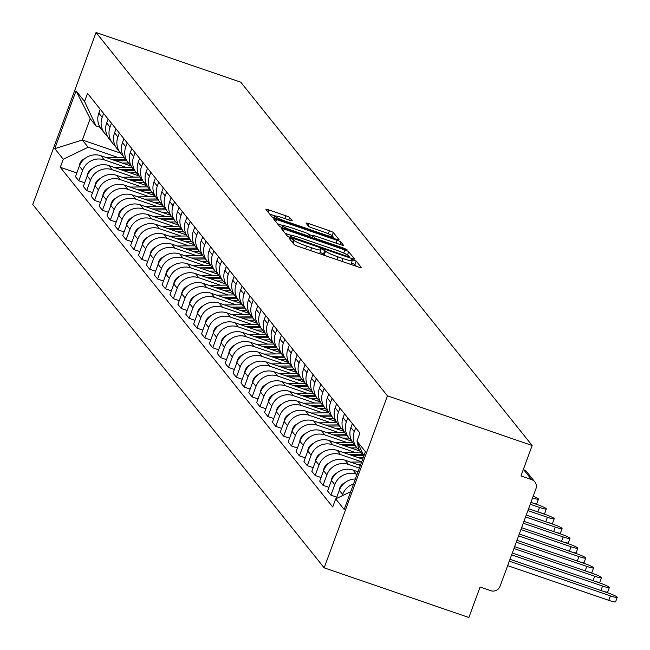 <?xml version="1.0" encoding="UTF-8"?>
<svg xmlns="http://www.w3.org/2000/svg" width="650" height="650" viewBox="0 0 650 650"><rect width="100%" height="100%" fill="white"/><g stroke="black" fill="none" stroke-linecap="round" stroke-linejoin="round"><path stroke-width="0.97" d="M290.883 238.331L288.868 237.957L294.141 244.522A3.624 0.414 20.2 0 0 298.001 246.301L358.581 267.093A3.624 0.414 20.2 0 0 361.489 267.727A3.624 0.414 20.2 0 0 361.449 267.629L356.184 261.064L351.447 259.374L352.154 260.293A11.586 1.333 20.2 0 1 352.259 260.601A11.586 1.333 20.2 0 1 342.973 258.578L337.919 256.839A11.586 1.333 20.2 0 1 325.569 251.168L322.181 249.08L320.149 248.633L320.856 249.551A11.586 1.333 20.2 0 1 320.962 249.86A11.586 1.333 20.2 0 1 311.667 247.829L306.621 246.098A11.586 1.333 20.2 0 1 294.263 240.427L290.883 238.331M356.395 266.338L354.916 264.501L351.382 262.998M326.536 256.092A11.586 1.333 20.2 0 1 324.301 254.605L320.076 252.249M289.681 217.531A3.624 0.414 20.2 0 0 285.821 215.759L268.824 209.926A3.624 0.414 20.2 0 0 265.923 209.292A3.624 0.414 20.2 0 0 265.956 209.389L271.806 216.678A3.624 0.414 20.2 0 0 275.665 218.457L336.253 239.249A3.624 0.414 20.2 0 0 339.154 239.882A3.624 0.414 20.2 0 0 339.121 239.785L333.271 232.489A3.624 0.414 20.2 0 0 329.412 230.717L308.88 223.673A3.624 0.414 20.2 0 0 305.971 223.039A3.624 0.414 20.2 0 0 306.012 223.137L308.514 226.257A3.624 0.414 20.2 0 0 312.374 228.028L322.554 231.522A9.685 1.113 20.2 0 1 332.971 236.519A9.685 1.113 20.2 0 1 325.203 234.829L285.326 221.138A9.685 1.113 20.2 0 1 274.901 216.141A9.685 1.113 20.2 0 1 282.669 217.831L289.315 220.114A3.624 0.414 20.2 0 0 292.224 220.748A3.624 0.414 20.2 0 0 292.191 220.651L289.681 217.531L288.795 219.936M96.046 32.5L240.752 82.168L532.155 445.502L387.449 395.834L96.046 32.5L32.768 204.498L324.171 567.832L468.869 617.5L480.074 587.056L490.701 590.704A7.378 7.199 141.3 0 0 500.094 586.178L535.909 488.832A7.378 7.199 141.3 0 0 531.578 479.594L523.754 469.836A7.378 1.373 -71.1 0 0 523.616 469.739A7.378 1.373 -71.1 0 0 523.453 469.731M284.245 229.149A3.624 0.414 20.2 0 0 281.336 228.516A3.624 0.414 20.2 0 0 281.369 228.605L287.219 235.901A3.624 0.414 20.2 0 0 291.086 237.672L351.666 258.473A3.624 0.414 20.2 0 0 354.567 259.106A3.624 0.414 20.2 0 0 354.534 259.009L348.684 251.713A3.624 0.414 20.2 0 0 344.825 249.941L284.245 229.149L283.473 231.229M279.516 226.289L273.666 219.001A3.624 0.414 20.2 0 1 273.634 218.904A3.624 0.414 20.2 0 1 276.534 219.537L337.114 240.329A3.624 0.414 20.2 0 1 340.982 242.101L343.484 245.221A3.624 0.414 20.2 0 1 343.517 245.318A3.624 0.414 20.2 0 1 340.616 244.684L316.046 236.251A3.624 0.414 20.2 0 0 313.137 235.617A3.624 0.414 20.2 0 0 313.17 235.714L314.836 237.786A3.624 0.414 20.2 0 0 318.695 239.557L344.273 248.341L347.002 249.649L344.971 249.202L283.376 228.061A3.624 0.414 20.2 0 1 279.516 226.289M532.155 445.502L520.951 475.946L531.578 479.594M387.449 395.834L324.171 567.832M363.748 456.243A16.973 16.559 -38.7 0 1 361.465 450.751M355.379 479.001A16.973 16.559 141.3 0 0 339.324 490.311L342.656 494.463A16.973 16.559 -38.7 0 1 353.543 483.998M342.656 494.463L342.176 495.763M357.776 442.869A16.973 16.559 141.3 0 0 361.343 453.367L363.724 456.332M339.324 490.311L336.269 498.615M359.393 450.279A16.973 16.559 -38.7 0 1 356.801 447.704A16.973 16.559 -38.7 0 1 354.266 431.665L355.704 427.757M336.806 497.152L330.915 495.137L334.774 484.64A16.973 16.559 -38.7 0 1 356.371 474.232L357.045 474.468M352.373 423.605L350.935 427.513A16.973 16.559 141.3 0 0 353.462 443.544L356.801 447.704M358.028 471.794L353.039 470.08A16.973 16.559 141.3 0 0 331.443 480.488L327.584 490.977L330.915 495.137M351.512 440.456A16.973 16.559 -38.7 0 1 348.92 437.881A16.973 16.559 -38.7 0 1 346.385 421.842L347.823 417.934M328.924 487.329L323.034 485.314L326.893 474.817A16.973 16.559 -38.7 0 1 348.489 464.409L359.377 468.146M344.492 413.782L343.054 417.69A16.973 16.559 141.3 0 0 345.589 433.721L348.92 437.881M360.36 465.473L345.158 460.257A16.973 16.559 141.3 0 0 323.562 470.665L319.702 481.154L323.034 485.314M343.639 430.633A16.973 16.559 -38.7 0 1 341.039 428.058A16.973 16.559 -38.7 0 1 338.512 412.019L339.95 408.111M321.043 477.506L315.161 475.491L319.02 464.994A16.973 16.559 -38.7 0 1 340.616 454.586L361.701 461.825M336.611 403.959L335.173 407.867A16.973 16.559 141.3 0 0 337.707 423.898L341.039 428.058M362.684 459.152L337.277 450.434A16.973 16.559 141.3 0 0 315.689 460.842L311.829 471.331L315.161 475.491M335.757 420.802A16.973 16.559 -38.7 0 1 333.166 418.234A16.973 16.559 -38.7 0 1 330.631 402.196L332.069 398.287M313.17 467.683L307.279 465.66L311.139 455.171A16.973 16.559 -38.7 0 1 332.735 444.762L354.307 452.164M328.738 394.136L327.299 398.044A16.973 16.559 141.3 0 0 329.834 414.074L333.166 418.234M359.783 451.035L329.404 440.602A16.973 16.559 141.3 0 0 307.808 451.019L303.948 461.508L307.279 465.66M327.876 410.979A16.973 16.559 -38.7 0 1 325.284 408.411A16.973 16.559 -38.7 0 1 322.749 392.373L324.188 388.464M305.289 457.86L299.398 455.837L303.266 445.348A16.973 16.559 -38.7 0 1 324.854 434.939L346.434 442.341M320.856 384.312L319.418 388.221A16.973 16.559 141.3 0 0 321.953 404.251L325.284 408.411M351.91 441.212L321.523 430.779A16.973 16.559 141.3 0 0 299.926 441.196L296.067 451.685L299.398 455.837M320.003 401.156A16.973 16.559 -38.7 0 1 317.403 398.588A16.973 16.559 -38.7 0 1 314.876 382.549L316.314 378.641M297.408 448.037L291.525 446.014L295.384 435.524A16.973 16.559 -38.7 0 1 316.981 425.116L338.553 432.518M312.975 374.489L311.545 378.398A16.973 16.559 141.3 0 0 314.072 394.428L317.403 398.588M344.029 431.389L313.649 420.956A16.973 16.559 141.3 0 0 292.053 431.372L288.194 441.862L291.525 446.014M312.122 391.332A16.973 16.559 -38.7 0 1 309.53 388.757A16.973 16.559 -38.7 0 1 306.995 372.726L308.433 368.818M289.534 438.214L283.644 436.191L287.503 425.701A16.973 16.559 -38.7 0 1 309.099 415.293L330.671 422.695M305.102 364.666L303.664 368.574A16.973 16.559 141.3 0 0 306.199 384.605L309.53 388.757M336.148 421.566L305.768 411.133A16.973 16.559 141.3 0 0 284.172 421.549L280.312 432.039L283.644 436.191M304.249 381.509A16.973 16.559 -38.7 0 1 301.649 378.934A16.973 16.559 -38.7 0 1 299.114 362.903L300.552 358.995M281.653 428.391L275.762 426.368L279.63 415.878A16.973 16.559 -38.7 0 1 301.218 405.47L322.798 412.872M297.221 354.843L295.783 358.751A16.973 16.559 141.3 0 0 298.317 374.782L301.649 378.934M328.274 411.743L297.887 401.31A16.973 16.559 141.3 0 0 276.291 411.726L272.431 422.216L275.762 426.368M296.368 371.686A16.973 16.559 -38.7 0 1 293.767 369.111A16.973 16.559 -38.7 0 1 291.241 353.08L292.679 349.172M273.772 418.567L267.889 416.544L271.749 406.055A16.973 16.559 -38.7 0 1 293.345 395.647L314.917 403.049M289.339 345.02L287.909 348.928A16.973 16.559 141.3 0 0 290.436 364.959L293.767 369.111M320.393 401.919L290.014 391.487A16.973 16.559 141.3 0 0 268.418 401.903L264.558 412.392L267.889 416.544M288.486 361.863A16.973 16.559 -38.7 0 1 285.894 359.287A16.973 16.559 -38.7 0 1 283.359 343.257L284.798 339.349M265.899 408.744L260.008 406.721L263.868 396.232A16.973 16.559 -38.7 0 1 285.464 385.824L307.036 393.226M281.466 335.197L280.028 339.105A16.973 16.559 141.3 0 0 282.563 355.136L285.894 359.287M312.512 392.096L282.132 381.664A16.973 16.559 141.3 0 0 260.536 392.08L256.677 402.569L260.008 406.721M280.613 352.04A16.973 16.559 -38.7 0 1 278.013 349.464A16.973 16.559 -38.7 0 1 275.478 333.434L276.916 329.526M258.017 398.921L252.127 396.898L255.994 386.409A16.973 16.559 -38.7 0 1 277.582 376.001L299.162 383.402M273.585 325.374L272.147 329.282A16.973 16.559 141.3 0 0 274.682 345.312L278.013 349.464M304.639 382.273L274.251 371.841A16.973 16.559 141.3 0 0 252.655 382.249L248.796 392.746L252.127 396.898M272.732 342.217A16.973 16.559 -38.7 0 1 270.132 339.641A16.973 16.559 -38.7 0 1 267.605 323.611L269.043 319.702M250.136 389.098L244.254 387.075L248.113 376.586A16.973 16.559 -38.7 0 1 269.709 366.178L291.281 373.579M265.704 315.551L264.274 319.459A16.973 16.559 141.3 0 0 266.801 335.489L270.132 339.641M296.757 372.45L266.378 362.017A16.973 16.559 141.3 0 0 244.782 372.426L240.922 382.923L244.254 387.075M264.851 332.394A16.973 16.559 -38.7 0 1 262.259 329.818A16.973 16.559 -38.7 0 1 259.724 313.787L261.162 309.879M242.263 379.275L236.373 377.252L240.232 366.762A16.973 16.559 -38.7 0 1 261.828 356.354L283.4 363.756M257.831 305.727L256.392 309.627A16.973 16.559 141.3 0 0 258.928 325.666L262.259 329.818M288.876 362.627L258.497 352.194A16.973 16.559 141.3 0 0 236.901 362.602L233.041 373.1L236.373 377.252M256.977 322.571A16.973 16.559 -38.7 0 1 254.377 319.995A16.973 16.559 -38.7 0 1 251.842 303.964L253.281 300.056M234.382 369.452L228.499 367.429L232.359 356.939A16.973 16.559 -38.7 0 1 253.947 346.531L275.527 353.933M249.949 295.904L248.511 299.804A16.973 16.559 141.3 0 0 251.046 315.843L254.377 319.995M281.003 352.804L250.616 342.371A16.973 16.559 141.3 0 0 229.019 352.779L225.16 363.277L228.499 367.429M249.096 312.748A16.973 16.559 -38.7 0 1 246.504 310.172A16.973 16.559 -38.7 0 1 243.969 294.141L245.408 290.233M226.501 359.629L220.618 357.606L224.477 347.116A16.973 16.559 -38.7 0 1 246.074 336.708L267.646 344.11M242.076 286.081L240.638 289.981A16.973 16.559 141.3 0 0 243.165 306.02L246.504 310.172M273.122 342.981L242.743 332.548A16.973 16.559 141.3 0 0 221.146 342.956L217.287 353.454L220.618 357.606M241.215 302.924A16.973 16.559 -38.7 0 1 238.623 300.349A16.973 16.559 -38.7 0 1 236.088 284.318L237.526 280.41M218.627 349.806L212.737 347.783L216.596 337.293A16.973 16.559 -38.7 0 1 238.193 326.885L259.773 334.287M234.195 276.258L232.757 280.158A16.973 16.559 141.3 0 0 235.292 296.197L238.623 300.349M265.241 333.158L234.861 322.725A16.973 16.559 141.3 0 0 213.265 333.133L209.406 343.631L212.737 347.783M233.342 293.101A16.973 16.559 -38.7 0 1 230.742 290.526A16.973 16.559 -38.7 0 1 228.215 274.495L229.645 270.587M210.746 339.983L204.864 337.959L208.723 327.47A16.973 16.559 -38.7 0 1 230.319 317.062L251.891 324.464M226.314 266.435L224.876 270.335A16.973 16.559 141.3 0 0 227.411 286.374L230.742 290.526M257.368 323.334L226.98 312.902A16.973 16.559 141.3 0 0 205.384 323.31L201.524 333.808L204.864 337.959M225.461 283.278A16.973 16.559 -38.7 0 1 222.869 280.702A16.973 16.559 -38.7 0 1 220.334 264.672L221.772 260.764M202.865 330.159L196.982 328.136L200.842 317.647A16.973 16.559 -38.7 0 1 222.438 307.239L244.01 314.641M218.441 256.604L217.002 260.512A16.973 16.559 141.3 0 0 219.529 276.551L222.869 280.702M249.486 313.511L219.107 303.079A16.973 16.559 141.3 0 0 197.511 313.487L193.651 323.984L196.982 328.136M217.579 273.455A16.973 16.559 -38.7 0 1 214.988 270.879A16.973 16.559 -38.7 0 1 212.453 254.849L213.891 250.941M194.992 320.336L189.101 318.313L192.961 307.824A16.973 16.559 -38.7 0 1 214.557 297.416L236.137 304.817M210.559 246.781L209.121 250.689A16.973 16.559 141.3 0 0 211.656 266.727L214.988 270.879M241.605 303.688L211.226 293.256A16.973 16.559 141.3 0 0 189.629 303.664L185.77 314.161L189.101 318.313M209.706 263.632A16.973 16.559 -38.7 0 1 207.106 261.056A16.973 16.559 -38.7 0 1 204.579 245.026L206.009 241.118M187.111 310.513L181.228 308.49L185.088 298.001A16.973 16.559 -38.7 0 1 206.684 287.592L228.256 294.994M202.678 236.957L201.24 240.866A16.973 16.559 141.3 0 0 203.775 256.904L207.106 261.056M233.732 293.865L203.344 283.433A16.973 16.559 141.3 0 0 181.748 293.841L177.889 304.338L181.228 308.49M201.825 253.809A16.973 16.559 -38.7 0 1 199.233 251.233A16.973 16.559 -38.7 0 1 196.698 235.203L198.136 231.294M179.229 300.69L173.347 298.667L177.206 288.178A16.973 16.559 -38.7 0 1 198.803 277.769L220.374 285.171M194.805 227.134L193.367 231.043A16.973 16.559 141.3 0 0 195.894 247.081L199.233 251.233M225.851 284.042L195.471 273.609A16.973 16.559 141.3 0 0 173.875 284.017L170.016 294.515L173.347 298.667M193.944 243.986A16.973 16.559 -38.7 0 1 191.352 241.41A16.973 16.559 -38.7 0 1 188.817 225.379L190.255 221.471M171.356 290.867L165.466 288.844L169.325 278.354A16.973 16.559 -38.7 0 1 190.921 267.946L212.501 275.348M186.924 217.311L185.486 221.219A16.973 16.559 141.3 0 0 188.021 237.258L191.352 241.41M217.969 274.219L187.59 263.786A16.973 16.559 141.3 0 0 165.994 274.194L162.134 284.684L165.466 288.844M186.071 234.162A16.973 16.559 -38.7 0 1 183.471 231.587A16.973 16.559 -38.7 0 1 180.944 215.556L182.382 211.648M163.475 281.044L157.593 279.021L161.452 268.531A16.973 16.559 -38.7 0 1 183.048 258.123L204.62 265.525M179.043 207.488L177.604 211.396A16.973 16.559 141.3 0 0 180.139 227.435L183.471 231.587M210.096 264.387L179.709 253.963A16.973 16.559 141.3 0 0 158.112 264.371L154.253 274.861L157.593 279.021M178.189 224.339A16.973 16.559 -38.7 0 1 175.597 221.764A16.973 16.559 -38.7 0 1 173.062 205.733L174.501 201.825M155.594 271.221L149.711 269.197L153.571 258.708A16.973 16.559 -38.7 0 1 175.167 248.292L196.739 255.702M171.169 197.665L169.731 201.573A16.973 16.559 141.3 0 0 172.258 217.612L175.597 221.764M202.215 254.564L171.836 244.14A16.973 16.559 141.3 0 0 150.239 254.548L146.38 265.037L149.711 269.197M170.308 214.516A16.973 16.559 -38.7 0 1 167.716 211.941A16.973 16.559 -38.7 0 1 165.181 195.91L166.619 192.002M147.721 261.398L141.83 259.374L145.689 248.885A16.973 16.559 -38.7 0 1 167.286 238.469L188.866 245.879M163.288 187.842L161.85 191.75A16.973 16.559 141.3 0 0 164.385 207.781L167.716 211.941M194.334 244.741L163.954 234.317A16.973 16.559 141.3 0 0 142.358 244.725L138.499 255.214L141.83 259.374M162.435 204.693A16.973 16.559 -38.7 0 1 159.835 202.118A16.973 16.559 -38.7 0 1 157.308 186.087L158.746 182.179M139.839 251.574L133.957 249.551L137.816 239.062A16.973 16.559 -38.7 0 1 159.412 228.646L180.984 236.056M155.407 178.019L153.969 181.927A16.973 16.559 141.3 0 0 156.504 197.957L159.835 202.118M186.461 234.918L156.073 224.494A16.973 16.559 141.3 0 0 134.477 234.902L130.618 245.391L133.957 249.551M154.554 194.87A16.973 16.559 -38.7 0 1 151.962 192.294A16.973 16.559 -38.7 0 1 149.427 176.264L150.865 172.356M131.966 241.751L126.076 239.728L129.935 229.239A16.973 16.559 -38.7 0 1 151.531 218.822L173.103 226.232M147.534 168.196L146.096 172.104A16.973 16.559 141.3 0 0 148.623 188.134L151.962 192.294M178.579 225.095L148.2 214.671A16.973 16.559 141.3 0 0 126.604 225.079L122.744 235.568L126.076 239.728M146.673 185.047A16.973 16.559 -38.7 0 1 144.081 182.471A16.973 16.559 -38.7 0 1 141.546 166.441L142.984 162.532M124.085 231.928L118.194 229.905L122.054 219.416A16.973 16.559 -38.7 0 1 143.65 208.999L165.23 216.409M139.653 158.373L138.214 162.281A16.973 16.559 141.3 0 0 140.749 178.311L144.081 182.471M170.698 215.272L140.319 204.847A16.973 16.559 141.3 0 0 118.722 215.256L114.863 225.745L118.194 229.905M138.799 175.224A16.973 16.559 -38.7 0 1 136.199 172.648A16.973 16.559 -38.7 0 1 133.673 156.618L135.111 152.709M116.204 222.105L110.321 220.082L114.181 209.592A16.973 16.559 -38.7 0 1 135.777 199.176L157.349 206.586M131.771 148.549L130.333 152.457A16.973 16.559 141.3 0 0 132.868 168.488L136.199 172.648M162.825 205.449L132.438 195.024A16.973 16.559 141.3 0 0 110.849 205.433L106.982 215.922L110.321 220.082M130.918 165.401A16.973 16.559 -38.7 0 1 128.326 162.825A16.973 16.559 -38.7 0 1 125.791 146.794L127.229 142.886M108.331 212.274L102.44 210.259L106.299 199.769A16.973 16.559 -38.7 0 1 127.896 189.353L149.468 196.763M123.898 138.726L122.46 142.634A16.973 16.559 141.3 0 0 124.987 158.665L128.326 162.825M154.944 195.626L124.564 185.201A16.973 16.559 141.3 0 0 102.968 195.609L99.109 206.099L102.44 210.259M123.037 155.577A16.973 16.559 -38.7 0 1 120.445 153.002A16.973 16.559 -38.7 0 1 117.91 136.971L119.348 133.063M100.449 202.451L94.559 200.436L98.418 189.938A16.973 16.559 -38.7 0 1 120.014 179.53L141.594 186.94M116.017 128.903L114.579 132.811A16.973 16.559 141.3 0 0 117.114 148.842L120.445 153.002M147.071 185.803L116.683 175.378A16.973 16.559 141.3 0 0 95.087 185.786L91.228 196.276L94.559 200.436M115.164 145.754A16.973 16.559 -38.7 0 1 112.564 143.179A16.973 16.559 -38.7 0 1 110.037 127.14L111.475 123.24M92.568 192.627L86.686 190.612L90.545 180.115A16.973 16.559 -38.7 0 1 112.141 169.707L133.713 177.117M108.136 119.08L106.697 122.988A16.973 16.559 141.3 0 0 109.233 139.019L112.564 143.179M139.189 175.979L108.802 165.555A16.973 16.559 141.3 0 0 87.214 175.963L83.346 186.452L86.686 190.612M107.282 135.931A16.973 16.559 -38.7 0 1 104.691 133.356A16.973 16.559 -38.7 0 1 102.156 117.317L103.594 113.417M84.695 182.804L78.804 180.789L82.664 170.292A16.973 16.559 -38.7 0 1 104.26 159.884L125.832 167.294M100.263 109.257L98.824 113.165A16.973 16.559 141.3 0 0 101.351 129.196L104.691 133.356M131.308 166.156L100.929 155.732A16.973 16.559 141.3 0 0 79.332 166.14L75.473 176.629L78.804 180.789M363.878 455.894L356.947 441.098L365.43 451.677L344.167 509.47L335.684 498.891L350.732 491.644M100.043 127.294L95.997 125.913L90.188 118.666L82.347 139.994L88.148 147.241L63.269 159.234L60.296 167.318L332.711 506.976L335.684 498.891M63.269 159.234L54.787 148.655L76.05 90.862L84.532 101.441L95.997 125.913M356.947 441.098L359.921 433.022L87.506 93.356L84.532 101.441M120.526 153.099L82.347 139.994L54.787 148.655M88.148 147.241L117.959 157.471M76.814 172.981L60.296 167.318M90.188 118.666L76.05 90.862M318.939 253.484A11.586 1.333 20.2 0 0 319.694 253.297L320.962 249.86M350.236 264.225A11.586 1.333 20.2 0 0 350.992 264.038L352.259 260.601M291.322 235.446L285.163 233.334M349.481 257.717L349.123 257.27M291.387 236.836L347.271 256.336L349.302 256.774L348.562 255.816A11.586 1.333 20.2 0 0 336.204 250.136L299.853 237.664A11.586 1.333 20.2 0 0 290.566 235.641A11.586 1.333 20.2 0 0 290.672 235.942L291.387 236.836L291.078 237.672M277.452 223.722L283.099 225.664M308.758 234.471L313.024 235.934M290.55 227.5A9.685 1.113 20.2 0 0 282.783 225.81A9.685 1.113 20.2 0 0 293.199 230.807L307.255 235.633A3.624 0.414 20.2 0 0 310.156 236.267A3.624 0.414 20.2 0 0 310.123 236.169L308.457 234.097A3.624 0.414 20.2 0 0 304.598 232.326L290.55 227.5M334.059 238.493L332.816 236.941M275.218 215.995L269.75 214.11M509.299 561.161L610.431 595.871A8.491 0.975 20.2 0 0 617.232 597.35A8.491 0.975 20.2 0 0 608.108 592.979L509.982 559.293M617.232 597.35L615.591 601.827A8.491 0.975 -159.8 0 1 608.782 600.34L507.65 565.63M344.849 482.714A9.222 9.002 141.3 0 0 339.17 490.726M511.623 554.84L602.55 586.048A8.491 0.975 20.2 0 0 609.359 587.527A8.491 0.975 20.2 0 0 600.226 583.148L512.306 552.971M609.359 587.527L607.709 592.004A8.491 0.975 -159.8 0 1 602.29 590.98M336.968 472.891A9.222 9.002 141.3 0 0 331.289 480.902M513.947 548.519L594.677 576.225A8.491 0.975 20.2 0 0 601.477 577.704A8.491 0.975 20.2 0 0 592.353 573.324L514.637 546.65M601.477 577.704L599.828 582.181A8.491 0.975 -159.8 0 1 594.409 581.157M360.791 464.295L357.045 464.336M361.636 461.996L350.586 462.118M329.087 463.068A9.222 9.002 141.3 0 0 323.416 471.079M516.271 542.197L586.796 566.402A8.491 0.975 20.2 0 0 593.596 567.881A8.491 0.975 20.2 0 0 584.472 563.501L516.961 540.329M593.596 567.881L591.955 572.358A8.491 0.975 -159.8 0 1 586.536 571.334M362.148 454.366L349.172 454.512M360.425 452.099L342.713 452.294M321.214 453.245A9.222 9.002 141.3 0 0 315.534 461.256M518.602 535.876L578.914 556.579A8.491 0.975 20.2 0 0 585.723 558.058A8.491 0.975 20.2 0 0 576.591 553.678L519.285 534.008M363.009 455.439L352.219 455.561M363.204 457.722L358.678 457.771M585.723 558.058L584.074 562.534A8.491 0.975 -159.8 0 1 578.654 561.511M354.266 444.543L341.291 444.689M352.544 442.276L334.831 442.471M313.332 443.422A9.222 9.002 141.3 0 0 307.653 451.433M520.926 529.555L571.041 546.756A8.491 0.975 20.2 0 0 577.842 548.234A8.491 0.975 20.2 0 0 568.717 543.855L521.609 527.686M355.127 445.616L344.338 445.738M356.947 447.882L350.797 447.948M577.842 548.234L576.192 552.711A8.491 0.975 -159.8 0 1 570.773 551.688M346.393 434.72L333.409 434.866M344.671 432.453L326.95 432.648M305.451 433.599A9.222 9.002 141.3 0 0 299.78 441.61M523.25 523.234L563.16 536.933A8.491 0.975 20.2 0 0 569.961 538.411A8.491 0.975 20.2 0 0 560.836 534.032L523.933 521.373M347.246 435.793L336.464 435.906M349.066 438.059L342.916 438.124M569.961 538.411L568.319 542.888A8.491 0.975 -159.8 0 1 562.9 541.864M338.512 424.897L325.536 425.043M336.789 422.63L319.077 422.825M297.578 423.776A9.222 9.002 141.3 0 0 291.899 431.787M525.574 516.913L555.279 527.109A8.491 0.975 20.2 0 0 562.087 528.588A8.491 0.975 20.2 0 0 552.955 524.209L526.264 515.052M339.373 425.969L328.583 426.083M341.193 428.236L335.043 428.301M562.087 528.588L560.438 533.065A8.491 0.975 -159.8 0 1 555.019 532.041M330.631 415.074L317.655 415.22M328.908 412.807L311.196 413.002M289.697 413.952A9.222 9.002 141.3 0 0 284.017 421.964M527.906 510.591L547.406 517.286A8.491 0.975 20.2 0 0 554.206 518.765A8.491 0.975 20.2 0 0 545.082 514.386L528.588 508.731M331.492 416.146L320.702 416.26M333.312 418.413L327.161 418.478M554.206 518.765L552.557 523.242A8.491 0.975 -159.8 0 1 547.137 522.218M322.757 405.251L309.774 405.397M321.035 402.984L303.322 403.179M281.816 404.129A9.222 9.002 141.3 0 0 276.144 412.141M530.229 504.27L539.524 507.463A8.491 0.975 20.2 0 0 546.325 508.942A8.491 0.975 20.2 0 0 537.201 504.562L530.912 502.409M323.611 406.323L312.829 406.437M325.431 408.59L319.28 408.655M546.325 508.942L544.684 513.419A8.491 0.975 -159.8 0 1 539.264 512.395M314.876 395.428L301.901 395.574M313.154 393.161L295.441 393.356M273.942 394.306A9.222 9.002 141.3 0 0 268.263 402.317M532.553 497.941A8.491 0.975 20.2 0 0 538.452 499.119A8.491 0.975 20.2 0 0 533.195 496.194M315.738 396.5L304.947 396.614M317.558 398.767L311.407 398.832M538.452 499.119L536.803 503.596A8.491 0.975 -159.8 0 1 531.383 502.564M306.995 385.604L294.019 385.751M305.273 383.338L287.56 383.533M266.061 384.475A9.222 9.002 141.3 0 0 260.382 392.486M307.856 386.677L297.066 386.791M309.676 388.944L303.526 389.009M299.122 375.781L286.138 375.928M297.399 373.514L279.687 373.709M258.18 374.652A9.222 9.002 141.3 0 0 252.509 382.663M299.975 376.854L289.193 376.967M301.795 379.121L295.644 379.186M291.241 365.958L278.265 366.096M289.518 363.691L271.806 363.886M250.307 364.829A9.222 9.002 141.3 0 0 244.627 372.84M292.102 367.031L281.312 367.144M293.922 369.298L287.771 369.363M283.359 356.135L270.384 356.273M281.637 353.868L263.924 354.063M242.426 355.006A9.222 9.002 141.3 0 0 236.746 363.017M284.221 357.207L273.431 357.321M286.041 359.474L279.89 359.539M275.486 346.312L262.502 346.45M273.764 344.045L256.051 344.24M234.544 345.183A9.222 9.002 141.3 0 0 228.873 353.194M276.339 347.384L265.558 347.498M278.159 349.651L272.017 349.716M267.605 336.489L254.629 336.627M265.882 334.222L248.17 334.417M226.671 335.359A9.222 9.002 141.3 0 0 220.992 343.371M268.466 337.561L257.676 337.675M270.286 339.828L264.136 339.893M259.724 326.666L246.748 326.804M258.009 324.399L240.289 324.594M218.79 325.536A9.222 9.002 141.3 0 0 213.111 333.548M260.585 327.738L249.795 327.852M262.405 330.005L256.254 330.07M251.851 316.842L238.867 316.981M250.128 314.576L232.416 314.771M210.909 315.713A9.222 9.002 141.3 0 0 205.237 323.724M252.704 317.915L241.922 318.029M254.524 320.182L248.381 320.247M243.969 307.019L230.994 307.158M242.247 304.752L224.534 304.947M203.036 305.89A9.222 9.002 141.3 0 0 197.356 313.901M244.831 308.092L234.041 308.206M246.651 310.359L240.5 310.424M236.088 297.196L223.113 297.334M234.374 294.929L216.653 295.116M195.154 296.067A9.222 9.002 141.3 0 0 189.475 304.078M236.949 298.269L226.159 298.382M238.769 300.536L232.619 300.601M228.215 287.373L215.231 287.511M226.493 285.106L208.78 285.293M187.281 286.244A9.222 9.002 141.3 0 0 181.602 294.255M229.068 288.446L218.286 288.559M230.896 290.713L224.746 290.777M220.334 277.55L207.358 277.688M218.611 275.283L200.899 275.47M179.4 276.421A9.222 9.002 141.3 0 0 173.721 284.432M221.195 278.623L210.405 278.736M223.015 280.889L216.864 280.954M212.453 267.727L199.477 267.865M210.738 265.46L193.018 265.647M171.519 266.598A9.222 9.002 141.3 0 0 165.839 274.609M213.314 268.799L202.524 268.913M215.134 271.066L208.983 271.131M204.579 257.904L191.596 258.042M202.857 255.637L185.144 255.824M163.646 256.774A9.222 9.002 141.3 0 0 157.966 264.786M205.433 258.976L194.651 259.09M207.261 261.243L201.11 261.308M196.698 248.081L183.722 248.219M194.976 245.814L177.263 246.001M155.764 246.951A9.222 9.002 141.3 0 0 150.085 254.963M197.559 249.153L186.769 249.267M199.379 251.42L193.229 251.485M188.825 238.257L175.841 238.396M187.102 235.991L169.382 236.178M147.883 237.128A9.222 9.002 141.3 0 0 142.204 245.139M189.678 239.33L178.888 239.444M191.498 241.597L185.347 241.662M180.944 228.434L167.96 228.572M179.221 226.168L161.509 226.354M140.01 227.305A9.222 9.002 141.3 0 0 134.331 235.316M181.805 229.507L171.015 229.621M183.625 231.774L177.474 231.839M173.062 218.611L160.087 218.749M171.34 216.344L153.627 216.531M132.129 217.482A9.222 9.002 141.3 0 0 126.449 225.493M173.924 219.676L163.134 219.797M175.744 221.943L169.593 222.016M165.189 208.788L152.206 208.926M163.467 206.521L145.746 206.708M124.247 207.659A9.222 9.002 141.3 0 0 118.568 215.67M166.043 209.852L155.261 209.974M167.862 212.119L161.712 212.193M157.308 198.965L144.332 199.103M155.586 196.698L137.873 196.885M116.374 197.836A9.222 9.002 141.3 0 0 110.695 205.847M158.169 200.029L147.379 200.151M159.989 202.296L153.839 202.369M149.427 189.142L136.451 189.28M147.704 186.875L129.992 187.062M108.493 188.013A9.222 9.002 141.3 0 0 102.814 196.024M150.288 190.206L139.498 190.328M152.108 192.473L145.957 192.546M141.554 179.319L128.57 179.457M139.831 177.044L122.111 177.239M100.612 178.189A9.222 9.002 141.3 0 0 94.933 186.201M142.407 180.383L131.625 180.505M144.227 182.65L138.076 182.723M133.673 169.496L120.697 169.634M131.95 167.221L114.237 167.416M92.739 168.366A9.222 9.002 141.3 0 0 87.059 176.377M134.534 170.56L123.744 170.682M136.354 172.827L130.203 172.9M125.791 159.673L112.816 159.811M124.069 157.398L106.356 157.593M84.858 158.543A9.222 9.002 141.3 0 0 79.178 166.554M126.653 160.737L115.862 160.859M128.472 163.004L122.322 163.077M87.214 175.963L90.545 180.115M95.087 185.786L98.418 189.938M102.968 195.609L106.299 199.769M110.849 205.433L114.181 209.592M118.722 215.256L122.054 219.416M126.604 225.079L129.935 229.239M134.477 234.902L137.816 239.062M142.358 244.725L145.689 248.885M150.239 254.548L153.571 258.708M158.112 264.371L161.452 268.531M165.994 274.194L169.325 278.354M173.875 284.017L177.206 288.178M181.748 293.841L185.088 298.001M189.629 303.664L192.961 307.824M197.511 313.487L200.842 317.647M205.384 323.31L208.723 327.47M213.265 333.133L216.596 337.293M221.146 342.956L224.477 347.116M229.019 352.779L232.359 356.939M236.901 362.602L240.232 366.762M244.782 372.426L248.113 376.586M252.655 382.249L255.994 386.409M260.536 392.08L263.868 396.232M268.418 401.903L271.749 406.055M276.291 411.726L279.63 415.878M284.172 421.549L287.503 425.701M292.053 431.372L295.384 435.524M299.926 441.196L303.266 445.348M307.808 451.019L311.139 455.171M315.689 460.842L319.02 464.994M323.562 470.665L326.893 474.817M331.443 480.488L334.774 484.64M79.332 166.14L82.664 170.292M100.929 155.732L104.26 159.884M108.802 165.555L112.141 169.707M106.697 122.988L110.037 127.14M116.683 175.378L120.014 179.53M114.579 132.811L117.91 136.971M124.564 185.201L127.896 189.353M122.46 142.634L125.791 146.794M132.438 195.024L135.777 199.176M130.333 152.457L133.673 156.618M140.319 204.847L143.65 208.999M138.214 162.281L141.546 166.441M148.2 214.671L151.531 218.822M146.096 172.104L149.427 176.264M156.073 224.494L159.412 228.646M153.969 181.927L157.308 186.087M163.954 234.317L167.286 238.469M161.85 191.75L165.181 195.91M171.836 244.14L175.167 248.292M169.731 201.573L173.062 205.733M179.709 253.963L183.048 258.123M177.604 211.396L180.944 215.556M187.59 263.786L190.921 267.946M185.486 221.219L188.817 225.379M195.471 273.609L198.803 277.769M193.367 231.043L196.698 235.203M203.344 283.433L206.684 287.592M201.24 240.866L204.579 245.026M211.226 293.256L214.557 297.416M209.121 250.689L212.453 254.849M219.107 303.079L222.438 307.239M217.002 260.512L220.334 264.672M226.98 312.902L230.319 317.062M224.876 270.335L228.215 274.495M234.861 322.725L238.193 326.885M232.757 280.158L236.088 284.318M242.743 332.548L246.074 336.708M240.638 289.981L243.969 294.141M250.616 342.371L253.947 346.531M248.511 299.804L251.842 303.964M258.497 352.194L261.828 356.354M256.392 309.627L259.724 313.787M266.378 362.017L269.709 366.178M264.274 319.459L267.605 323.611M274.251 371.841L277.582 376.001M272.147 329.282L275.478 333.434M282.132 381.664L285.464 385.824M280.028 339.105L283.359 343.257M290.014 391.487L293.345 395.647M287.909 348.928L291.241 353.08M297.887 401.31L301.218 405.47M295.783 358.751L299.114 362.903M305.768 411.133L309.099 415.293M303.664 368.574L306.995 372.726M313.649 420.956L316.981 425.116M311.545 378.398L314.876 382.549M321.523 430.779L324.854 434.939M319.418 388.221L322.749 392.373M329.404 440.602L332.735 444.762M327.299 398.044L330.631 402.196M337.277 450.434L340.616 454.586M335.173 407.867L338.512 412.019M345.158 460.257L348.489 464.409M343.054 417.69L346.385 421.842M353.039 470.08L356.371 474.232M350.935 427.513L354.266 431.665M98.824 113.165L102.156 117.317M523.266 469.666L523.754 469.836A7.378 7.199 141.3 0 1 526.979 472.095A7.378 7.378 0 0 0 523.616 469.739L523.283 469.617M293.191 243.344L294.263 240.427M305.589 248.901L306.621 246.098M310.635 250.64L311.667 247.829M323.619 253.76L324.886 250.315M324.301 254.605L325.569 251.168M336.887 259.651L337.919 256.839M341.941 261.381L342.973 258.578M354.916 264.501L356.184 261.064M292.508 242.491L293.581 239.574M343.679 253.061L344.825 249.941M347.482 254.987L348.684 251.713M293.889 238.639L294.092 238.079M347.067 256.888L347.271 256.336M348.969 257.546L349.245 256.815M290.16 237.339L290.672 235.942M275.771 221.618L276.534 219.537M336.082 243.132L337.114 240.329M340.096 244.506L340.982 242.101M312.333 238.006L313.17 235.714M314.478 238.745L314.836 237.786M318.492 240.118L318.695 239.557M344.069 248.893L344.273 248.341M292.996 231.368L293.199 230.807M307.044 236.186L307.255 235.633M309.774 237.12L310.066 236.316M285.114 221.699L285.326 221.138M325 235.389L325.203 234.829M308.108 225.753L308.88 223.673M328.299 233.74L329.412 230.717M332.109 235.649L333.271 232.489M268.06 212.006L268.824 209.926M284.789 218.562L285.821 215.759M608.782 600.34L610.431 595.871M600.909 590.509L602.55 586.048M593.036 580.686L594.677 576.225M585.154 570.863L586.796 566.402M577.273 561.031L578.914 556.579M569.4 551.208L571.041 546.756M561.519 541.385L563.16 536.933M553.637 531.562L555.279 527.109M545.764 521.739L547.406 517.286M537.883 511.916L539.524 507.463M526.979 472.095L534.804 481.861M349.017 257.562L349.302 256.774M289.965 237.266L290.566 235.641M312.268 237.981L313.137 235.617M282.124 227.606L282.783 225.81M309.831 237.144L310.156 236.267M274.243 217.929L274.901 216.141M332.451 237.941L332.971 236.519"/></g></svg>
